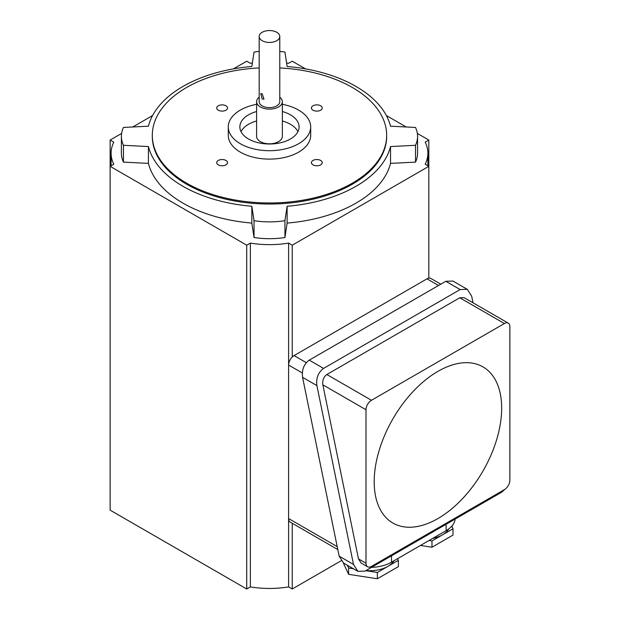 <?xml version="1.0" encoding="UTF-8"?>
<svg xmlns="http://www.w3.org/2000/svg" width="620" height="620" viewBox="0 0 620 620"><rect width="100%" height="100%" fill="white"/><g stroke="black" fill="none" stroke-linecap="round" stroke-linejoin="round"><path stroke-width="0.93" d="M448.787 528.899A25.753 14.872 180 0 1 442.479 534.851A25.753 14.872 180 0 1 432.721 538.385M393.964 560.759A25.753 14.872 180 0 1 387.849 566.393A25.753 14.872 180 0 1 365.909 570.594M501.665 408.161A90.14 52.041 120 0 0 437.929 371.365A90.14 52.041 120 0 0 374.193 481.756A90.14 52.041 120 0 0 437.929 518.56A90.14 52.041 120 0 0 501.665 408.161M279.783 51.406A59.233 34.201 180 0 1 284.937 52.065L287.122 66.487A122.326 70.626 180 0 1 390.53 126.193L415.516 127.457A59.233 34.201 180 0 1 417.562 136.377L417.562 153.202A59.233 34.201 180 0 1 415.516 162.122L390.53 163.386A122.326 70.626 180 0 1 287.122 223.092L284.937 237.506A59.233 34.201 180 0 1 254.029 237.506L251.844 223.092A122.326 70.626 180 0 1 182.977 203.143A122.326 70.626 180 0 1 148.428 163.386L148.428 146.56L123.45 145.297A59.233 34.201 180 0 1 121.396 136.377A59.233 34.201 180 0 1 123.45 127.457L148.428 126.193A122.326 70.626 180 0 1 251.844 66.487L254.029 52.065A59.233 34.201 180 0 1 259.183 51.406M417.562 136.377A59.233 34.201 180 0 1 415.516 145.297L390.53 146.56A122.326 70.626 180 0 1 287.122 206.266L284.937 220.689A59.233 34.201 180 0 1 254.029 220.689L251.844 206.266A122.326 70.626 180 0 1 182.977 186.318A122.326 70.626 180 0 1 148.428 146.56M262.198 93.798L260.764 93.535L262.198 99.053L263.988 99.107L262.198 93.798M279.783 36.495L279.783 101.68A10.3 5.944 180 0 1 273.42 107.175A10.3 5.944 180 0 1 262.198 105.888A10.3 5.944 180 0 1 259.183 101.68L259.183 36.495A10.3 5.944 0 0 0 262.198 40.703A10.3 5.944 0 0 0 273.42 41.989A10.3 5.944 0 0 0 279.783 36.495A10.3 5.944 0 0 0 276.768 32.286A10.3 5.944 0 0 0 265.538 31A10.3 5.944 0 0 0 259.183 36.495M259.183 97.224A12.881 7.432 0 0 0 256.603 101.68L256.603 136.377A12.881 7.432 0 0 0 260.377 141.631A12.881 7.432 0 0 0 274.412 143.243A12.881 7.432 0 0 0 282.356 136.377L282.356 101.68A12.881 7.432 0 0 0 279.783 97.224M256.603 101.68A12.881 7.432 0 0 0 260.377 106.934A12.881 7.432 0 0 0 274.412 108.547A12.881 7.432 0 0 0 282.356 101.68M320.656 160.456A5.41 3.123 0 0 0 314.759 159.774A5.41 3.123 0 0 0 311.418 162.665A5.41 3.123 0 0 0 313.007 164.866A5.41 3.123 0 0 0 318.897 165.548A5.41 3.123 0 0 0 322.237 162.665A5.41 3.123 0 0 0 320.656 160.456M320.656 105.78A5.41 3.123 0 0 0 314.759 105.106A5.41 3.123 0 0 0 311.418 107.989A5.41 3.123 0 0 0 313.007 110.197A5.41 3.123 0 0 0 318.897 110.872A5.41 3.123 0 0 0 322.237 107.989A5.41 3.123 0 0 0 320.656 105.78M225.959 105.78A5.41 3.123 0 0 0 220.061 105.106A5.41 3.123 0 0 0 216.729 107.989A5.41 3.123 0 0 0 218.31 110.197A5.41 3.123 0 0 0 224.208 110.872A5.41 3.123 0 0 0 227.54 107.989A5.41 3.123 0 0 0 225.959 105.78M225.959 160.456A5.41 3.123 0 0 0 220.061 159.774A5.41 3.123 0 0 0 216.729 162.665A5.41 3.123 0 0 0 218.31 164.866A5.41 3.123 0 0 0 224.208 165.548A5.41 3.123 0 0 0 227.54 162.665A5.41 3.123 0 0 0 225.959 160.456M256.603 111.515A29.62 17.096 0 0 0 239.863 126.914A29.62 17.096 0 0 0 248.542 139.004A29.62 17.096 0 0 0 280.813 142.708A29.62 17.096 0 0 0 299.096 126.914A29.62 17.096 0 0 0 290.423 114.824A29.62 17.096 0 0 0 282.356 111.515M241.025 131.649A29.62 17.096 180 0 1 256.603 120.977M282.356 120.977A29.62 17.096 180 0 1 290.423 124.287A29.62 17.096 180 0 1 297.941 131.649M256.603 104.315A41.207 23.793 0 0 0 228.276 126.914A41.207 23.793 0 0 0 240.343 143.739A41.207 23.793 0 0 0 285.247 148.893A41.207 23.793 0 0 0 310.69 126.914A41.207 23.793 0 0 0 298.615 110.089A41.207 23.793 0 0 0 282.356 104.315M228.276 126.914L228.276 135.323A41.207 23.793 0 0 0 240.343 152.148A41.207 23.793 0 0 0 285.247 157.302A41.207 23.793 0 0 0 310.69 135.323L310.69 126.914M259.183 67.936A117.18 67.65 0 0 0 152.303 135.323L152.303 136.377A117.18 67.65 0 0 0 186.62 184.218A117.18 67.65 0 0 0 314.325 198.881A117.18 67.65 0 0 0 386.663 136.377L386.663 135.323A117.18 67.65 0 0 0 352.338 87.49A117.18 67.65 0 0 0 279.783 67.936M152.303 135.323A117.18 67.65 0 0 0 186.62 183.163A117.18 67.65 0 0 0 314.325 197.827A117.18 67.65 0 0 0 386.663 135.323M252.371 62.992A69.533 40.145 0 0 0 250.356 63.302L246.721 61.202L233.399 68.89M305.559 68.89L292.245 61.202L288.602 63.302A69.533 40.145 0 0 0 286.587 62.992M246.721 245.195L246.721 589L110.135 510.144L110.135 140.058L113.778 142.158A69.533 40.145 0 0 0 111.096 153.202A69.533 40.145 0 0 0 113.778 164.238L110.135 166.338L246.721 245.195L250.356 243.094A69.533 40.145 0 0 0 288.602 243.094L292.245 245.195L428.823 166.338L425.188 164.238A69.533 40.145 0 0 0 427.87 153.202A69.533 40.145 0 0 0 425.188 142.158L428.823 140.058L417.345 133.432M152.597 115.545L132.781 126.984M121.621 133.432L110.135 140.058M246.721 589L250.356 586.9L250.356 243.094M288.602 364.847L288.602 243.094M302.281 372.953L288.602 365.056A7.727 4.464 -60 0 1 292.245 357.004L292.245 245.195M438.526 285.495L427.002 278.837A7.727 4.464 -60 0 1 428.823 278.147L428.823 140.058M406.178 126.984L386.369 115.545M473.029 302.8L471.688 296.228L467.294 289.339L452.964 281.062L445.811 281.286L309.233 360.142C303.901 364.072 301.676 369.799 302.568 377.324L339.163 556.163L343.558 563.053L357.887 571.322L365.041 571.097L501.619 492.241L504.928 489.304M427.002 278.837L294.066 355.593L306.28 362.646M292.245 357.004A7.727 4.464 -60 0 1 294.066 355.593M250.356 586.9A69.533 40.145 0 0 0 288.602 586.9L288.602 518.762M288.602 586.9L292.245 589L292.245 523.272M292.245 589L341.108 560.79M287.122 223.092L287.122 206.266M390.53 163.386L390.53 146.56M415.516 162.122L415.516 145.297M148.428 163.386L123.45 162.122A59.233 34.201 180 0 1 121.396 153.202L121.396 136.377M123.45 162.122L123.45 145.297M251.844 223.092L251.844 206.266M254.029 237.506L254.029 220.689M284.937 237.506L284.937 220.689M428.823 278.147A7.727 4.464 -60 0 1 430.869 278.458L440.789 284.185M288.602 365.056L288.602 518.56L337.21 546.623M337.822 549.583L290.207 522.094A7.727 4.464 -60 0 1 288.602 518.56M367.598 566.781L361.103 563.03L358.469 558.891L365.994 563.239A7.727 4.464 120 0 0 367.598 566.781A7.727 4.464 120 0 0 371.458 566.393L504.401 489.645A7.727 4.464 120 0 0 509.865 480.182L509.865 326.678A7.727 4.464 120 0 0 508.261 323.144A7.727 4.464 120 0 0 504.401 323.524L371.458 400.272A7.727 4.464 120 0 0 365.994 409.735L365.994 563.239M365.994 409.735L322.849 384.826L358.469 558.891M322.849 384.826C322.315 380.308 323.648 376.875 326.849 374.519L371.458 400.272M504.401 323.524L459.784 297.771L326.849 374.519M459.784 297.771L464.078 297.631L508.261 323.144M467.294 289.339L460.141 289.563L445.811 281.286M357.887 571.322L353.493 564.433L316.897 385.594C316.006 378.068 318.223 372.341 323.562 368.412L460.141 289.563M455.119 519.087A30.907 17.84 180 0 1 446.121 530.65L391.491 562.193A30.907 17.84 180 0 1 371.473 567.385M397.591 558.667L398.365 560.325L377.34 572.462L365.769 570.679M353.47 568.773L348.611 568.021L347.308 565.215M398.365 560.325L398.365 566.634L377.34 578.77L348.611 574.329L343.31 562.898M377.34 578.77L377.34 572.462M348.611 574.329L348.611 568.021M451.779 526.163L452.995 528.783L431.969 540.927L429.094 540.477M452.995 528.783L452.995 535.091L431.969 547.235L420.476 545.453M431.969 547.235L431.969 540.927M353.493 564.433L339.163 556.163M316.897 385.594L302.568 377.324M323.562 368.412L309.233 360.142M391.491 562.193L391.491 555.822M446.121 530.65L446.121 524.28M111.096 165.788L111.096 153.202M427.87 165.788L427.87 153.202"/></g></svg>
